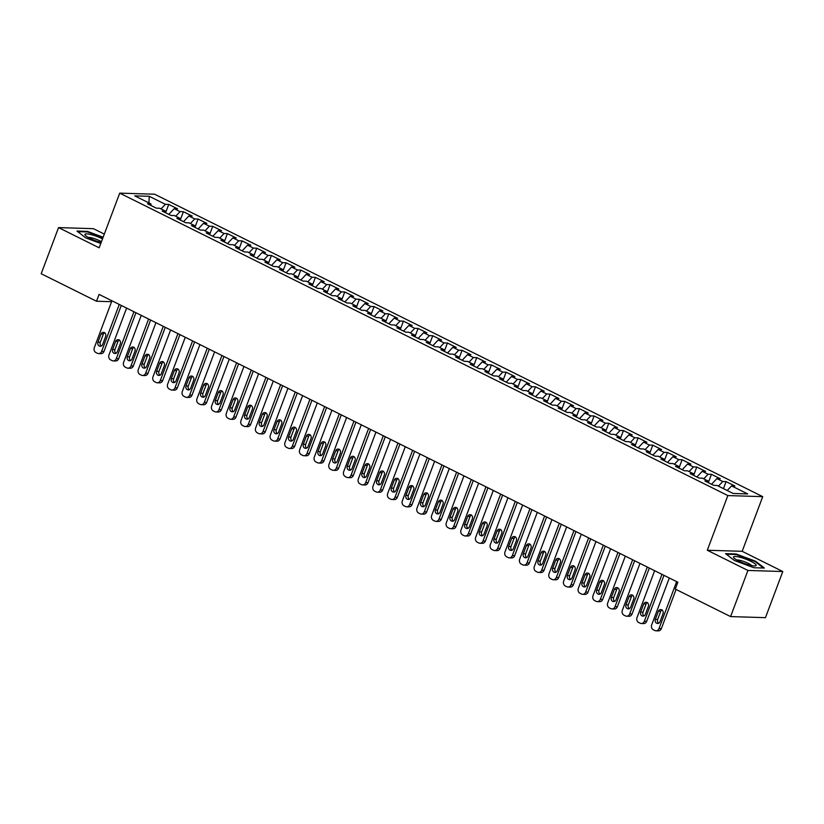 <?xml version="1.0" encoding="UTF-8"?>
<svg xmlns="http://www.w3.org/2000/svg" width="824" height="824" viewBox="0 0 824 824"><rect width="100%" height="100%" fill="white"/><g stroke="black" fill="none" stroke-linecap="round" stroke-linejoin="round"><path stroke-width="1.24" d="M104.318 234.098L93.411 228.67L58.545 227.599L41.2 273.733L96.501 301.234L111.59 301.697M762.725 496.645L154.593 194.207L119.717 193.135L727.85 495.574L762.725 496.645L742.166 551.318L707.291 550.247L747.924 570.455L782.8 571.526L742.166 551.318M782.8 571.526L765.455 617.66L730.589 616.589L747.924 570.455M148.938 202.91L149.257 196.297L134.745 195.855L150.874 203.878L147.527 203.775L156.333 208.153L159.681 208.256L165.542 211.171L162.194 211.068L171.001 215.445L174.348 215.548L180.209 218.463L176.861 218.36L185.668 222.738L189.015 222.84L194.876 225.755L191.528 225.652L200.335 230.03L203.683 230.133L209.543 233.058L206.196 232.955L215.002 237.333L218.35 237.436L224.21 240.351L220.873 240.248L229.669 244.625L233.017 244.728L238.878 247.643L235.54 247.54L244.337 251.917L247.684 252.02L253.555 254.935L250.208 254.832L259.004 259.21L262.351 259.313L268.222 262.228L264.875 262.125L273.671 266.502L277.019 266.605L282.889 269.53L279.542 269.427L288.338 273.805L291.686 273.908L297.557 276.823L294.209 276.72L303.005 281.097L306.353 281.2L312.224 284.115L308.876 284.012L317.673 288.39L321.02 288.493L326.891 291.408L323.544 291.305L332.34 295.682L335.687 295.785L341.558 298.71L338.211 298.607L347.007 302.985L350.354 303.088L356.226 306.003L352.878 305.9L361.674 310.277L365.022 310.38L370.893 313.295L367.545 313.192L376.352 317.57L379.689 317.673L385.56 320.588L382.212 320.484L391.019 324.862L394.356 324.965L400.227 327.89L396.88 327.787L405.686 332.154L409.023 332.257L414.894 335.183L411.547 335.08L420.353 339.457L423.701 339.56L429.562 342.475L426.214 342.372L435.021 346.75L438.368 346.853L444.229 349.767L440.881 349.664L449.688 354.042L453.035 354.145L458.896 357.06L455.548 356.957L464.355 361.334L467.702 361.437L473.563 364.363L470.216 364.26L479.022 368.637L482.37 368.74L488.23 371.655L484.883 371.552L493.689 375.929L497.037 376.032L502.898 378.947L499.56 378.844L508.357 383.222L511.704 383.325L517.565 386.24L514.227 386.137L523.024 390.514L526.371 390.617L532.242 393.542L528.895 393.439L537.691 397.807L541.038 397.91L546.909 400.835L543.562 400.732L552.358 405.109L555.706 405.212L561.577 408.127L558.229 408.024L567.025 412.402L570.373 412.505L576.244 415.42L572.896 415.317L581.692 419.694L585.04 419.797L590.911 422.712L587.564 422.609L596.36 426.987L599.707 427.089L605.578 430.015L602.231 429.912L611.027 434.289L614.374 434.392L620.245 437.307L616.898 437.204L625.694 441.582L629.042 441.685L634.913 444.599L631.565 444.497L640.361 448.874L643.709 448.977L649.58 451.892L646.232 451.789L655.039 456.166L658.376 456.269L664.247 459.195L660.899 459.092L669.706 463.469L673.043 463.572L678.914 466.487L675.567 466.384L684.373 470.762L687.71 470.864L693.581 473.779L690.234 473.676L699.04 478.054L702.388 478.157L708.249 481.072L704.901 480.969L713.708 485.346L717.055 485.449L733.185 493.473L747.698 493.926L731.568 485.903L734.915 486.006L726.109 481.628L722.761 481.525L716.901 478.6L720.248 478.703L711.442 474.325L708.094 474.222L702.233 471.307L705.581 471.41L696.774 467.033L693.427 466.93L687.566 464.015L690.914 464.118L682.107 459.741L678.76 459.637L672.899 456.723L676.246 456.826L667.44 452.448L664.092 452.345L658.232 449.42L661.579 449.523L652.773 445.156L649.425 445.053L643.565 442.127L646.902 442.231L638.106 437.853L634.758 437.75L628.897 434.835L632.235 434.938L623.438 430.561L620.091 430.458L614.22 427.543L617.567 427.646L608.771 423.268L605.424 423.165L599.553 420.25L602.9 420.353L594.104 415.976L590.756 415.873L584.886 412.948L588.233 413.051L579.437 408.673L576.089 408.57L570.218 405.655L573.566 405.758L564.77 401.381L561.422 401.278L555.551 398.363L558.899 398.466L550.102 394.088L546.755 393.985L540.884 391.07L544.231 391.173L535.435 386.796L532.088 386.693L526.217 383.768L529.564 383.871L520.768 379.493L517.421 379.39L511.549 376.475L514.897 376.578L506.101 372.201L502.753 372.098L496.882 369.183L500.23 369.286L491.423 364.908L488.086 364.805L482.215 361.891L485.563 361.993L476.756 357.616L473.419 357.513L467.548 354.598L470.895 354.701L462.089 350.324L458.752 350.221L452.881 347.295L456.228 347.398L447.422 343.021L444.074 342.918L438.214 340.003L441.561 340.106L432.755 335.728L429.407 335.626L423.546 332.711L426.894 332.814L418.087 328.436L414.74 328.333L408.879 325.418L412.227 325.521L403.42 321.144L400.073 321.041L394.212 318.116L397.559 318.219L388.753 313.841L385.405 313.738L379.545 310.823L382.882 310.926L374.086 306.549L370.738 306.446L364.877 303.531L368.215 303.634L359.418 299.256L356.071 299.153L350.21 296.238L353.548 296.341L344.751 291.964L341.404 291.861L335.533 288.936L338.88 289.039L330.084 284.671L326.737 284.568L320.866 281.643L324.213 281.746L315.417 277.369L312.069 277.266L306.198 274.351L309.546 274.454L300.75 270.076L297.402 269.973L291.531 267.058L294.879 267.161L286.082 262.784L282.735 262.681L276.864 259.766L280.212 259.869L271.415 255.492L268.068 255.388L262.197 252.463L265.544 252.566L256.748 248.189L253.401 248.086L247.53 245.171L250.877 245.274L242.081 240.896L238.733 240.793L232.862 237.879L236.21 237.982L227.414 233.604L224.066 233.501L218.195 230.586L221.543 230.689L212.736 226.312L209.399 226.209L203.528 223.283L206.875 223.386L198.069 219.019L194.732 218.916L188.861 215.991L192.208 216.094L183.402 211.717L180.065 211.613L174.194 208.699L177.541 208.802L168.735 204.424L165.748 212.376M149.257 196.297L165.387 204.321L168.735 204.424M730.589 616.589L675.289 589.088L677.853 582.249L99.065 294.395L96.501 301.234M174.194 208.699L168.838 214.374M180.065 211.613L175.708 216.228M150.874 203.878L151.173 205.588M188.861 215.991L183.505 221.666M194.732 218.916L190.375 223.52M165.542 211.171L165.84 212.88M203.528 223.283L198.172 228.959M209.399 226.209L205.042 230.813M180.209 218.463L180.507 220.173M218.195 230.586L212.839 236.251M224.066 233.501L219.709 238.105M194.876 225.755L195.175 227.465M232.862 237.879L227.517 243.554M238.733 240.793L234.377 245.408M209.543 233.058L209.842 234.758M247.53 245.171L242.184 250.846M253.401 248.086L249.054 252.7M224.21 240.351L224.509 242.06M262.197 252.463L256.851 258.139M268.068 255.388L263.721 259.993M238.878 247.643L239.176 249.353M276.864 259.766L271.518 265.431M282.735 262.681L278.388 267.285M253.555 254.935L253.844 256.645M291.531 267.058L286.186 272.723M297.402 269.973L293.056 274.588M268.222 262.228L268.511 263.938M306.198 274.351L300.853 280.026M312.069 277.266L307.723 281.88M282.889 269.53L283.178 271.24M320.866 281.643L315.52 287.318M326.737 284.568L322.39 289.173M297.557 276.823L297.845 278.533M335.533 288.936L330.187 294.611M341.404 291.861L337.057 296.465M312.224 284.115L312.512 285.825M350.21 296.238L344.854 301.903M356.071 299.153L351.724 303.768M326.891 291.408L327.179 293.117M364.877 303.531L359.522 309.206M370.738 306.446L366.392 311.06M341.558 298.71L341.857 300.41M379.545 310.823L374.189 316.498M385.405 313.738L381.059 318.352M356.226 306.003L356.524 307.713M394.212 318.116L388.856 323.791M400.073 321.041L395.726 325.645M370.893 313.295L371.191 315.005M408.879 325.418L403.523 331.083M414.74 328.333L410.393 332.937M385.56 320.588L385.859 322.297M423.546 332.711L418.19 338.386M429.407 335.626L425.06 340.24M400.227 327.89L400.526 329.59M438.214 340.003L432.858 345.678M444.074 342.918L439.728 347.532M414.894 335.183L415.193 336.892M452.881 347.295L447.525 352.971M458.752 350.221L454.395 354.825M429.562 342.475L429.86 344.185M467.548 354.598L462.192 360.263M473.419 357.513L469.062 362.117M444.229 349.767L444.527 351.477M482.215 361.891L476.859 367.556M488.086 364.805L483.729 369.42M458.896 357.06L459.195 358.77M496.882 369.183L491.526 374.858M502.753 372.098L498.396 376.712M473.563 364.363L473.862 366.062M511.549 376.475L506.204 382.151M517.421 379.39L513.064 384.005M488.23 371.655L488.529 373.365M526.217 383.768L520.871 389.443M532.088 386.693L527.741 391.297M502.898 378.947L503.196 380.657M540.884 391.07L535.538 396.735M546.755 393.985L542.408 398.589M517.565 386.24L517.863 387.95M555.551 398.363L550.205 404.038M561.422 401.278L557.076 405.892M532.242 393.542L532.531 395.242M570.218 405.655L564.873 411.331M576.089 408.57L571.743 413.185M546.909 400.835L547.198 402.545M584.886 412.948L579.54 418.623M590.756 415.873L586.41 420.477M561.577 408.127L561.865 409.837M599.553 420.25L594.207 425.915M605.424 423.165L601.077 427.769M576.244 415.42L576.532 417.129M614.22 427.543L608.874 433.208M620.091 430.458L615.744 435.072M590.911 422.712L591.199 424.422M628.897 434.835L623.541 440.51M634.758 437.75L630.411 442.364M605.578 430.015L605.867 431.724M643.565 442.127L638.209 447.803M649.425 445.053L645.079 449.657M620.245 437.307L620.544 439.017M658.232 449.42L652.876 455.095M664.092 452.345L659.746 456.949M634.913 444.599L635.211 446.309M672.899 456.723L667.543 462.388M678.76 459.637L674.413 464.242M649.58 451.892L649.879 453.602M687.566 464.015L682.21 469.69M693.427 466.93L689.08 471.544M664.247 459.195L664.546 460.894M702.233 471.307L696.877 476.983M708.094 474.222L703.748 478.837M678.914 466.487L679.213 468.197M716.901 478.6L711.545 484.275M722.761 481.525L718.415 486.129M693.581 473.779L693.88 475.489M731.568 485.903L727.221 490.507M708.249 481.072L708.547 482.782M707.291 550.247L727.85 495.574M58.545 227.599L99.168 247.808L119.717 193.135M165.387 204.321L161.041 208.935M725.573 553.646L734.472 560.526L753.878 567.726L764.384 568.045L755.474 561.175L736.069 553.975L725.573 553.646M103.144 237.219L87.468 231.4L76.962 231.07L85.861 237.951L100.796 243.492M726.109 481.628L723.472 488.642M711.442 474.325L708.455 482.277M696.774 467.033L693.787 474.984M682.107 459.741L679.12 467.682M667.44 452.448L664.453 460.389M652.773 445.156L649.786 453.097M638.106 437.853L635.119 445.805M623.438 430.561L620.451 438.512M608.771 423.268L605.784 431.209M594.104 415.976L591.117 423.917M579.437 408.673L576.45 416.625M564.77 401.381L561.783 409.332M550.102 394.088L547.115 402.03M535.435 386.796L532.448 394.737M520.768 379.493L517.781 387.445M506.101 372.201L503.114 380.152M491.423 364.908L488.447 372.85M476.756 357.616L473.769 365.557M462.089 350.324L459.102 358.265M447.422 343.021L444.435 350.973M432.755 335.728L429.767 343.68M418.087 328.436L415.1 336.377M403.42 321.144L400.433 329.085M388.753 313.841L385.766 321.793M374.086 306.549L371.099 314.5M359.418 299.256L356.432 307.197M344.751 291.964L341.764 299.905M330.084 284.671L327.097 292.613M315.417 277.369L312.43 285.32M300.75 270.076L297.763 278.028M286.082 262.784L283.096 270.725M271.415 255.492L268.428 263.433M256.748 248.189L253.761 256.14M242.081 240.896L239.094 248.848M227.414 233.604L224.427 241.545M212.736 226.312L209.76 234.253M198.069 219.019L195.082 226.96M183.402 211.717L180.415 219.668M735.863 554.511L736.069 553.975M755.278 561.7L755.474 561.175M87.262 231.946L87.468 231.4M676.638 581.641L659.015 628.537A3.718 3.203 -88.2 0 1 655.966 630.793A3.718 3.203 -88.2 0 1 654.792 630.504L653.329 629.773A3.718 3.203 -88.2 0 1 651.681 624.891L669.304 577.995M655.966 630.793L658.324 630.865A3.718 3.203 91.8 0 0 661.363 628.619L676.082 589.479M660.003 621.739A2.977 2.565 91.8 0 1 655.307 619.401L658.397 611.202A2.977 2.565 91.8 0 1 663.083 613.53L660.003 621.739M658.757 623.243A2.977 2.565 91.8 0 1 657.665 619.473L660.745 611.274A2.977 2.565 91.8 0 1 662.002 609.76M661.971 574.349L644.347 621.245A3.718 3.203 -88.2 0 1 641.299 623.5A3.718 3.203 -88.2 0 1 640.124 623.202L638.662 622.481A3.718 3.203 -88.2 0 1 637.014 617.598L654.637 570.702M641.299 623.5L643.657 623.572A3.718 3.203 91.8 0 0 646.696 621.317L663.979 575.348M645.336 614.436A2.977 2.565 91.8 0 1 640.639 612.108L643.729 603.899A2.977 2.565 91.8 0 1 648.416 606.237L645.336 614.436M644.09 615.95A2.977 2.565 91.8 0 1 642.998 612.181L646.078 603.971A2.977 2.565 91.8 0 1 647.334 602.468M647.304 567.056L629.68 613.952A3.718 3.203 -88.2 0 1 626.631 616.208A3.718 3.203 -88.2 0 1 625.457 615.909L623.995 615.178A3.718 3.203 -88.2 0 1 622.347 610.306L639.97 563.41M626.631 616.208L628.98 616.28A3.718 3.203 91.8 0 0 632.029 614.024L649.312 568.055M630.669 607.144A2.977 2.565 91.8 0 1 625.972 604.806L629.052 596.607A2.977 2.565 91.8 0 1 633.749 598.945L630.669 607.144M629.423 608.648A2.977 2.565 91.8 0 1 628.331 604.888L631.411 596.679A2.977 2.565 91.8 0 1 632.667 595.175M733.525 556.993A12.082 2.256 20.6 0 0 733.906 557.879A12.082 2.256 20.6 0 0 744.051 563.307A12.082 2.256 20.6 0 0 755.258 565.903A12.082 2.256 20.6 0 0 756.164 565.388A12.082 2.256 20.6 0 0 745.38 558.981A12.082 2.256 20.6 0 0 733.525 556.993M726.315 554.222L736.223 554.531L755.021 561.505L763.457 568.024M751.643 565.573A8.271 1.545 20.6 0 0 744.628 561.762A8.271 1.545 20.6 0 0 736.852 560.011M102.526 238.888A12.082 2.256 20.6 0 0 91.124 234.624A12.082 2.256 20.6 0 0 84.913 234.418A12.082 2.256 20.6 0 0 85.305 235.303A12.082 2.256 20.6 0 0 101.146 242.555M77.703 231.647L87.612 231.956L102.979 237.662M101.445 241.741A8.271 1.545 20.6 0 0 88.24 237.436M632.636 559.764L615.013 606.66A3.718 3.203 -88.2 0 1 611.964 608.915A3.718 3.203 -88.2 0 1 610.79 608.617L609.327 607.885A3.718 3.203 -88.2 0 1 607.679 603.014L625.303 556.107M611.964 608.915L614.313 608.988A3.718 3.203 91.8 0 0 617.361 606.732L634.645 560.763M616.002 599.851A2.977 2.565 91.8 0 1 611.305 597.513L614.385 589.314A2.977 2.565 91.8 0 1 619.082 591.653L616.002 599.851M614.745 601.355A2.977 2.565 91.8 0 1 613.664 597.585L616.743 589.387A2.977 2.565 91.8 0 1 618 587.883M617.969 552.461L600.336 599.367A3.718 3.203 -88.2 0 1 597.297 601.623A3.718 3.203 -88.2 0 1 596.123 601.324L594.66 600.593A3.718 3.203 -88.2 0 1 593.002 595.711L610.636 548.815M597.297 601.623L599.645 601.695A3.718 3.203 91.8 0 0 602.694 599.439L619.978 553.46M601.335 592.559A2.977 2.565 91.8 0 1 596.638 590.221L599.717 582.022A2.977 2.565 91.8 0 1 604.414 584.35L601.335 592.559M600.078 594.063A2.977 2.565 91.8 0 1 598.996 590.293L602.076 582.094A2.977 2.565 91.8 0 1 603.333 580.58M603.302 545.169L585.668 592.065A3.718 3.203 -88.2 0 1 582.63 594.32A3.718 3.203 -88.2 0 1 581.456 594.022L579.993 593.301A3.718 3.203 -88.2 0 1 578.335 588.418L595.968 541.523M582.63 594.32L584.978 594.392A3.718 3.203 91.8 0 0 588.027 592.137L605.31 546.168M586.667 585.256A2.977 2.565 91.8 0 1 581.971 582.929L585.05 574.73A2.977 2.565 91.8 0 1 589.747 577.058L586.667 585.256M585.411 586.77A2.977 2.565 91.8 0 1 584.329 583.001L587.409 574.802A2.977 2.565 91.8 0 1 588.655 573.288M588.635 537.876L571.001 584.772A3.718 3.203 -88.2 0 1 567.952 587.028A3.718 3.203 -88.2 0 1 566.788 586.729L565.316 585.998A3.718 3.203 -88.2 0 1 563.668 581.126L581.301 534.23M567.952 587.028L570.311 587.1A3.718 3.203 91.8 0 0 573.36 584.844L590.643 538.875M572 577.964A2.977 2.565 91.8 0 1 567.303 575.636L570.383 567.427A2.977 2.565 91.8 0 1 575.08 569.765L572 577.964M570.744 579.478A2.977 2.565 91.8 0 1 569.662 575.708L572.742 567.499A2.977 2.565 91.8 0 1 573.988 565.995M573.967 530.584L556.334 577.48A3.718 3.203 -88.2 0 1 553.285 579.736A3.718 3.203 -88.2 0 1 552.121 579.437L550.648 578.706A3.718 3.203 -88.2 0 1 549 573.834L566.634 526.938M553.285 579.736L555.644 579.808A3.718 3.203 91.8 0 0 558.693 577.552L575.976 531.583M557.333 570.671A2.977 2.565 91.8 0 1 552.636 568.333L555.716 560.135A2.977 2.565 91.8 0 1 560.413 562.473L557.333 570.671M556.076 572.175A2.977 2.565 91.8 0 1 554.995 568.406L558.075 560.207A2.977 2.565 91.8 0 1 559.321 558.703M559.3 523.281L541.667 570.187A3.718 3.203 -88.2 0 1 538.618 572.443A3.718 3.203 -88.2 0 1 537.454 572.144L535.981 571.413A3.718 3.203 -88.2 0 1 534.333 566.541L551.967 519.635M538.618 572.443L540.977 572.515A3.718 3.203 91.8 0 0 544.025 570.26L561.309 524.28M542.666 563.379A2.977 2.565 91.8 0 1 537.969 561.041L541.049 552.842A2.977 2.565 91.8 0 1 545.745 555.17L542.666 563.379M541.409 564.883A2.977 2.565 91.8 0 1 540.328 561.113L543.407 552.914A2.977 2.565 91.8 0 1 544.654 551.411M544.633 515.989L527 562.885A3.718 3.203 -88.2 0 1 523.951 565.14A3.718 3.203 -88.2 0 1 522.787 564.852L521.314 564.121A3.718 3.203 -88.2 0 1 519.666 559.239L537.299 512.343M523.951 565.14L526.309 565.212A3.718 3.203 91.8 0 0 529.358 562.957L546.642 516.988M527.999 556.087A2.977 2.565 91.8 0 1 523.302 553.749L526.382 545.55A2.977 2.565 91.8 0 1 531.078 547.878L527.999 556.087M526.742 557.591A2.977 2.565 91.8 0 1 525.661 553.821L528.74 545.622A2.977 2.565 91.8 0 1 529.986 544.108M529.966 508.696L512.332 555.592A3.718 3.203 -88.2 0 1 509.284 557.848A3.718 3.203 -88.2 0 1 508.12 557.549L506.647 556.828A3.718 3.203 -88.2 0 1 504.999 551.946L522.632 505.05M509.284 557.848L511.642 557.92A3.718 3.203 91.8 0 0 514.691 555.664L531.974 509.696M513.321 548.784A2.977 2.565 91.8 0 1 508.635 546.456L511.714 538.247A2.977 2.565 91.8 0 1 516.411 540.585L513.321 548.784M512.075 550.298A2.977 2.565 91.8 0 1 510.993 546.528L514.073 538.319A2.977 2.565 91.8 0 1 515.319 536.815M515.299 501.404L497.665 548.3A3.718 3.203 -88.2 0 1 494.616 550.556A3.718 3.203 -88.2 0 1 493.452 550.257L491.979 549.526A3.718 3.203 -88.2 0 1 490.332 544.654L507.965 497.758M494.616 550.556L496.975 550.628A3.718 3.203 91.8 0 0 500.024 548.372L517.307 502.403M498.654 541.492A2.977 2.565 91.8 0 1 493.967 539.154L497.047 530.955A2.977 2.565 91.8 0 1 501.744 533.293L498.654 541.492M497.408 542.995A2.977 2.565 91.8 0 1 496.316 539.226L499.406 531.027A2.977 2.565 91.8 0 1 500.652 529.523M500.621 494.112L482.998 541.008A3.718 3.203 -88.2 0 1 479.949 543.263A3.718 3.203 -88.2 0 1 478.785 542.965L477.312 542.233A3.718 3.203 -88.2 0 1 475.664 537.361L493.288 490.455M479.949 543.263L482.308 543.335A3.718 3.203 91.8 0 0 485.357 541.08L502.63 495.111M483.987 534.199A2.977 2.565 91.8 0 1 479.3 531.861L482.38 523.662A2.977 2.565 91.8 0 1 487.077 526L483.987 534.199M482.74 535.703A2.977 2.565 91.8 0 1 481.649 531.933L484.739 523.734A2.977 2.565 91.8 0 1 485.985 522.231M485.954 486.809L468.331 533.715A3.718 3.203 -88.2 0 1 465.282 535.971A3.718 3.203 -88.2 0 1 464.108 535.672L462.645 534.941A3.718 3.203 -88.2 0 1 460.997 530.059L478.62 483.163M465.282 535.971L467.641 536.043A3.718 3.203 91.8 0 0 470.689 533.787L487.963 487.808M469.32 526.907A2.977 2.565 91.8 0 1 464.633 524.569L467.713 516.37A2.977 2.565 91.8 0 1 472.409 518.698L469.32 526.907M468.073 528.411A2.977 2.565 91.8 0 1 466.981 524.641L470.071 516.442A2.977 2.565 91.8 0 1 471.318 514.928M471.287 479.517L453.663 526.412A3.718 3.203 -88.2 0 1 450.615 528.668A3.718 3.203 -88.2 0 1 449.441 528.369L447.978 527.648A3.718 3.203 -88.2 0 1 446.33 522.766L463.953 475.87M450.615 528.668L452.973 528.74A3.718 3.203 91.8 0 0 456.022 526.485L473.295 480.516M454.652 519.604A2.977 2.565 91.8 0 1 449.966 517.276L453.046 509.077A2.977 2.565 91.8 0 1 457.742 511.405L454.652 519.604M453.406 521.118A2.977 2.565 91.8 0 1 452.314 517.348L455.404 509.15A2.977 2.565 91.8 0 1 456.651 507.636M456.62 472.224L438.996 519.12A3.718 3.203 -88.2 0 1 435.947 521.376A3.718 3.203 -88.2 0 1 434.773 521.077L433.311 520.346A3.718 3.203 -88.2 0 1 431.663 515.474L449.286 468.578M435.947 521.376L438.306 521.448A3.718 3.203 91.8 0 0 441.355 519.192L458.628 473.223M439.985 512.312A2.977 2.565 91.8 0 1 435.299 509.984L438.378 501.775A2.977 2.565 91.8 0 1 443.065 504.113L439.985 512.312M438.739 513.826A2.977 2.565 91.8 0 1 437.647 510.056L440.737 501.847A2.977 2.565 91.8 0 1 441.983 500.343M441.952 464.932L424.329 511.828A3.718 3.203 -88.2 0 1 421.28 514.083A3.718 3.203 -88.2 0 1 420.106 513.785L418.644 513.053A3.718 3.203 -88.2 0 1 416.996 508.181L434.619 461.286M421.28 514.083L423.639 514.155A3.718 3.203 91.8 0 0 426.688 511.9L443.961 465.931M425.318 505.019A2.977 2.565 91.8 0 1 420.621 502.681L423.711 494.482A2.977 2.565 91.8 0 1 428.398 496.821L425.318 505.019M424.072 506.523A2.977 2.565 91.8 0 1 422.98 502.753L426.07 494.554A2.977 2.565 91.8 0 1 427.316 493.051M427.285 457.629L409.662 504.535A3.718 3.203 -88.2 0 1 406.613 506.791A3.718 3.203 -88.2 0 1 405.439 506.492L403.976 505.761A3.718 3.203 -88.2 0 1 402.328 500.889L419.952 453.983M406.613 506.791L408.972 506.863A3.718 3.203 91.8 0 0 412.021 504.607L429.294 458.628M410.651 497.727A2.977 2.565 91.8 0 1 405.954 495.389L409.044 487.19A2.977 2.565 91.8 0 1 413.73 489.518L410.651 497.727M409.404 499.231A2.977 2.565 91.8 0 1 408.313 495.461L411.392 487.262A2.977 2.565 91.8 0 1 412.649 485.758M412.618 450.337L394.995 497.233A3.718 3.203 -88.2 0 1 391.946 499.488A3.718 3.203 -88.2 0 1 390.772 499.2L389.309 498.469A3.718 3.203 -88.2 0 1 387.661 493.586L405.284 446.69M391.946 499.488L394.305 499.56A3.718 3.203 91.8 0 0 397.353 497.305L414.627 451.336M395.983 490.424A2.977 2.565 91.8 0 1 391.287 488.096L394.377 479.898A2.977 2.565 91.8 0 1 399.063 482.225L395.983 490.424M394.737 491.938A2.977 2.565 91.8 0 1 393.645 488.168L396.725 479.97A2.977 2.565 91.8 0 1 397.982 478.456M397.951 443.044L380.327 489.94A3.718 3.203 -88.2 0 1 377.279 492.196A3.718 3.203 -88.2 0 1 376.104 491.897L374.642 491.166A3.718 3.203 -88.2 0 1 372.994 486.294L390.617 439.398M377.279 492.196L379.637 492.268A3.718 3.203 91.8 0 0 382.676 490.012L399.959 444.043M381.316 483.132A2.977 2.565 91.8 0 1 376.619 480.804L379.709 472.595A2.977 2.565 91.8 0 1 384.396 474.933L381.316 483.132M380.07 484.646A2.977 2.565 91.8 0 1 378.978 480.876L382.058 472.667A2.977 2.565 91.8 0 1 383.315 471.163M383.284 435.752L365.66 482.648A3.718 3.203 -88.2 0 1 362.612 484.903A3.718 3.203 -88.2 0 1 361.437 484.605L359.975 483.873A3.718 3.203 -88.2 0 1 358.327 479.002L375.95 432.106M362.612 484.903L364.97 484.976A3.718 3.203 91.8 0 0 368.009 482.72L385.292 436.751M366.649 475.839A2.977 2.565 91.8 0 1 361.952 473.501L365.042 465.303A2.977 2.565 91.8 0 1 369.729 467.641L366.649 475.839M365.403 477.343A2.977 2.565 91.8 0 1 364.311 473.573L367.391 465.375A2.977 2.565 91.8 0 1 368.647 463.871M368.616 428.459L350.993 475.355A3.718 3.203 -88.2 0 1 347.944 477.611A3.718 3.203 -88.2 0 1 346.77 477.312L345.308 476.581A3.718 3.203 -88.2 0 1 343.659 471.709L361.283 424.803M347.944 477.611L350.293 477.683A3.718 3.203 91.8 0 0 353.341 475.427L370.625 429.459M351.982 468.547A2.977 2.565 91.8 0 1 347.285 466.209L350.365 458.01A2.977 2.565 91.8 0 1 355.062 460.348L351.982 468.547M350.736 470.051A2.977 2.565 91.8 0 1 349.644 466.281L352.724 458.082A2.977 2.565 91.8 0 1 353.98 456.578M353.949 421.157L336.326 468.063A3.718 3.203 -88.2 0 1 333.277 470.308A3.718 3.203 -88.2 0 1 332.103 470.02L330.64 469.289A3.718 3.203 -88.2 0 1 328.982 464.406L346.616 417.511M333.277 470.308L335.626 470.391A3.718 3.203 91.8 0 0 338.674 468.135L355.958 422.156M337.315 461.255A2.977 2.565 91.8 0 1 332.618 458.917L335.698 450.718A2.977 2.565 91.8 0 1 340.394 453.046L337.315 461.255M336.058 462.758A2.977 2.565 91.8 0 1 334.977 458.989L338.056 450.79A2.977 2.565 91.8 0 1 339.313 449.276M339.282 413.864L321.648 460.76A3.718 3.203 -88.2 0 1 318.61 463.016A3.718 3.203 -88.2 0 1 317.436 462.717L315.973 461.996A3.718 3.203 -88.2 0 1 314.315 457.114L331.948 410.218M318.61 463.016L320.958 463.088A3.718 3.203 91.8 0 0 324.007 460.832L341.291 414.863M322.648 453.952A2.977 2.565 91.8 0 1 317.951 451.624L321.03 443.415A2.977 2.565 91.8 0 1 325.727 445.753L322.648 453.952M321.391 455.466A2.977 2.565 91.8 0 1 320.309 451.696L323.389 443.497A2.977 2.565 91.8 0 1 324.635 441.983M324.615 406.572L306.981 453.468A3.718 3.203 -88.2 0 1 303.943 455.724A3.718 3.203 -88.2 0 1 302.769 455.425L301.296 454.693A3.718 3.203 -88.2 0 1 299.648 449.822L317.281 402.926M303.943 455.724L306.291 455.796A3.718 3.203 91.8 0 0 309.34 453.54L326.623 407.571M307.98 446.659A2.977 2.565 91.8 0 1 303.284 444.332L306.363 436.123A2.977 2.565 91.8 0 1 311.06 438.461L307.98 446.659M306.724 448.163A2.977 2.565 91.8 0 1 305.642 444.404L308.722 436.195A2.977 2.565 91.8 0 1 309.968 434.691M309.948 399.279L292.314 446.175A3.718 3.203 -88.2 0 1 289.265 448.431A3.718 3.203 -88.2 0 1 288.101 448.132L286.628 447.401A3.718 3.203 -88.2 0 1 284.98 442.529L302.614 395.633M289.265 448.431L291.624 448.503A3.718 3.203 91.8 0 0 294.673 446.248L311.956 400.279M293.313 439.367A2.977 2.565 91.8 0 1 288.616 437.029L291.696 428.83A2.977 2.565 91.8 0 1 296.393 431.168L293.313 439.367M292.057 440.871A2.977 2.565 91.8 0 1 290.975 437.101L294.055 428.902A2.977 2.565 91.8 0 1 295.301 427.399M295.28 391.977L277.647 438.883A3.718 3.203 -88.2 0 1 274.598 441.139A3.718 3.203 -88.2 0 1 273.434 440.84L271.961 440.109A3.718 3.203 -88.2 0 1 270.313 435.237L287.947 388.331M274.598 441.139L276.957 441.211A3.718 3.203 91.8 0 0 280.006 438.955L297.289 392.976M278.646 432.075A2.977 2.565 91.8 0 1 273.949 429.737L277.029 421.538A2.977 2.565 91.8 0 1 281.726 423.866L278.646 432.075M277.389 433.579A2.977 2.565 91.8 0 1 276.308 429.809L279.387 421.61A2.977 2.565 91.8 0 1 280.634 420.106M280.613 384.684L262.98 431.58A3.718 3.203 -88.2 0 1 259.931 433.836A3.718 3.203 -88.2 0 1 258.767 433.548L257.294 432.816A3.718 3.203 -88.2 0 1 255.646 427.934L273.28 381.038M259.931 433.836L262.29 433.908A3.718 3.203 91.8 0 0 265.338 431.652L282.622 385.683M263.979 424.772A2.977 2.565 91.8 0 1 259.282 422.444L262.362 414.245A2.977 2.565 91.8 0 1 267.058 416.573L263.979 424.772M262.722 426.286A2.977 2.565 91.8 0 1 261.641 422.516L264.72 414.317A2.977 2.565 91.8 0 1 265.967 412.803M265.946 377.392L248.312 424.288A3.718 3.203 -88.2 0 1 245.264 426.544A3.718 3.203 -88.2 0 1 244.1 426.245L242.627 425.514A3.718 3.203 -88.2 0 1 240.979 420.642L258.612 373.746M245.264 426.544L247.622 426.616A3.718 3.203 91.8 0 0 250.671 424.36L267.954 378.391M249.312 417.48A2.977 2.565 91.8 0 1 244.615 415.152L247.694 406.943A2.977 2.565 91.8 0 1 252.391 409.281L249.312 417.48M248.055 418.994A2.977 2.565 91.8 0 1 246.973 415.224L250.053 407.015A2.977 2.565 91.8 0 1 251.299 405.511M251.279 370.1L233.645 416.996A3.718 3.203 -88.2 0 1 230.596 419.251A3.718 3.203 -88.2 0 1 229.433 418.952L227.96 418.221A3.718 3.203 -88.2 0 1 226.312 413.349L243.945 366.453M230.596 419.251L232.955 419.323A3.718 3.203 91.8 0 0 236.004 417.068L253.287 371.099M234.634 410.187A2.977 2.565 91.8 0 1 229.948 407.849L233.027 399.65A2.977 2.565 91.8 0 1 237.724 401.988L234.634 410.187M233.388 411.691A2.977 2.565 91.8 0 1 232.306 407.921L235.386 399.722A2.977 2.565 91.8 0 1 236.632 398.219M236.612 362.807L218.978 409.703A3.718 3.203 -88.2 0 1 215.929 411.959A3.718 3.203 -88.2 0 1 214.765 411.66L213.292 410.929A3.718 3.203 -88.2 0 1 211.644 406.057L229.278 359.151M215.929 411.959L218.288 412.031A3.718 3.203 91.8 0 0 221.337 409.775L238.62 363.796M219.967 402.895A2.977 2.565 91.8 0 1 215.28 400.557L218.36 392.358A2.977 2.565 91.8 0 1 223.057 394.696L219.967 402.895M218.72 404.399A2.977 2.565 91.8 0 1 217.629 400.629L220.719 392.43A2.977 2.565 91.8 0 1 221.965 390.926M221.934 355.505L204.311 402.4A3.718 3.203 -88.2 0 1 201.262 404.656A3.718 3.203 -88.2 0 1 200.098 404.368L198.625 403.636A3.718 3.203 -88.2 0 1 196.977 398.754L214.601 351.858M201.262 404.656L203.621 404.738A3.718 3.203 91.8 0 0 206.669 402.483L223.943 356.504M205.3 395.602A2.977 2.565 91.8 0 1 200.613 393.264L203.693 385.066A2.977 2.565 91.8 0 1 208.39 387.393L205.3 395.602M204.053 397.106A2.977 2.565 91.8 0 1 202.962 393.336L206.052 385.138A2.977 2.565 91.8 0 1 207.298 383.623M207.267 348.212L189.644 395.108A3.718 3.203 -88.2 0 1 186.595 397.364A3.718 3.203 -88.2 0 1 185.421 397.065L183.958 396.344A3.718 3.203 -88.2 0 1 182.31 391.462L199.933 344.566M186.595 397.364L188.953 397.436A3.718 3.203 91.8 0 0 192.002 395.18L209.275 349.211M190.632 388.3A2.977 2.565 91.8 0 1 185.946 385.972L189.026 377.763A2.977 2.565 91.8 0 1 193.722 380.101L190.632 388.3M189.386 389.814A2.977 2.565 91.8 0 1 188.294 386.044L191.384 377.835A2.977 2.565 91.8 0 1 192.631 376.331M192.6 340.92L174.976 387.816A3.718 3.203 -88.2 0 1 171.928 390.071A3.718 3.203 -88.2 0 1 170.753 389.773L169.291 389.041A3.718 3.203 -88.2 0 1 167.643 384.169L185.266 337.274M171.928 390.071L174.286 390.143A3.718 3.203 91.8 0 0 177.335 387.888L194.608 341.919M175.965 381.007A2.977 2.565 91.8 0 1 171.279 378.669L174.358 370.47A2.977 2.565 91.8 0 1 179.055 372.808L175.965 381.007M174.719 382.511A2.977 2.565 91.8 0 1 173.627 378.752L176.717 370.543A2.977 2.565 91.8 0 1 177.963 369.039M177.933 333.627L160.309 380.523A3.718 3.203 -88.2 0 1 157.26 382.779A3.718 3.203 -88.2 0 1 156.086 382.48L154.624 381.749A3.718 3.203 -88.2 0 1 152.976 376.877L170.599 329.971M157.26 382.779L159.619 382.851A3.718 3.203 91.8 0 0 162.668 380.595L179.941 334.626M161.298 373.715A2.977 2.565 91.8 0 1 156.601 371.377L159.691 363.178A2.977 2.565 91.8 0 1 164.378 365.516L161.298 373.715M160.052 375.219A2.977 2.565 91.8 0 1 158.96 371.449L162.05 363.25A2.977 2.565 91.8 0 1 163.296 361.746M163.265 326.325L145.642 373.231A3.718 3.203 -88.2 0 1 142.593 375.487A3.718 3.203 -88.2 0 1 141.419 375.188L139.956 374.457A3.718 3.203 -88.2 0 1 138.308 369.574L155.932 322.678M142.593 375.487L144.952 375.559A3.718 3.203 91.8 0 0 148.001 373.303L165.274 327.324M146.631 366.423A2.977 2.565 91.8 0 1 141.934 364.084L145.024 355.886A2.977 2.565 91.8 0 1 149.71 358.213L146.631 366.423M145.385 367.926A2.977 2.565 91.8 0 1 144.293 364.156L147.383 355.958A2.977 2.565 91.8 0 1 148.629 354.444M148.598 319.032L130.975 365.928A3.718 3.203 -88.2 0 1 127.926 368.184A3.718 3.203 -88.2 0 1 126.752 367.885L125.289 367.164A3.718 3.203 -88.2 0 1 123.641 362.282L141.264 315.386M127.926 368.184L130.285 368.256A3.718 3.203 91.8 0 0 133.333 366L150.607 320.031M131.964 359.12A2.977 2.565 91.8 0 1 127.267 356.792L130.357 348.593A2.977 2.565 91.8 0 1 135.043 350.921L131.964 359.12M130.717 360.634A2.977 2.565 91.8 0 1 129.625 356.864L132.705 348.665A2.977 2.565 91.8 0 1 133.962 347.151M133.931 311.74L116.308 358.636A3.718 3.203 -88.2 0 1 113.259 360.891A3.718 3.203 -88.2 0 1 112.085 360.593L110.622 359.861A3.718 3.203 -88.2 0 1 108.974 354.989L126.597 308.094M113.259 360.891L115.618 360.964A3.718 3.203 91.8 0 0 118.666 358.708L135.939 312.739M117.296 351.827A2.977 2.565 91.8 0 1 112.6 349.5L115.69 341.291A2.977 2.565 91.8 0 1 120.376 343.629L117.296 351.827M116.05 353.341A2.977 2.565 91.8 0 1 114.958 349.572L118.038 341.363A2.977 2.565 91.8 0 1 119.295 339.859M119.264 304.447L101.64 351.343A3.718 3.203 -88.2 0 1 98.592 353.599A3.718 3.203 -88.2 0 1 97.417 353.3L95.955 352.569A3.718 3.203 -88.2 0 1 94.307 347.697L111.93 300.801M98.592 353.599L100.95 353.671A3.718 3.203 91.8 0 0 103.989 351.415L121.272 305.447M102.629 344.535A2.977 2.565 91.8 0 1 97.932 342.197L101.022 333.998A2.977 2.565 91.8 0 1 105.709 336.336L102.629 344.535M101.383 346.039A2.977 2.565 91.8 0 1 100.291 342.269L103.371 334.07A2.977 2.565 91.8 0 1 104.627 332.566M661.363 628.619L659.015 628.537M655.307 619.401L657.665 619.473M658.397 611.202L660.745 611.274M646.696 621.317L644.347 621.245M640.639 612.108L642.998 612.181M643.729 603.899L646.078 603.971M632.029 614.024L629.68 613.952M625.972 604.806L628.331 604.888M629.052 596.607L631.411 596.679M617.361 606.732L615.013 606.66M611.305 597.513L613.664 597.585M614.385 589.314L616.743 589.387M602.694 599.439L600.336 599.367M596.638 590.221L598.996 590.293M599.717 582.022L602.076 582.094M588.027 592.137L585.668 592.065M581.971 582.929L584.329 583.001M585.05 574.73L587.409 574.802M573.36 584.844L571.001 584.772M567.303 575.636L569.662 575.708M570.383 567.427L572.742 567.499M558.693 577.552L556.334 577.48M552.636 568.333L554.995 568.406M555.716 560.135L558.075 560.207M544.025 570.26L541.667 570.187M537.969 561.041L540.328 561.113M541.049 552.842L543.407 552.914M529.358 562.957L527 562.885M523.302 553.749L525.661 553.821M526.382 545.55L528.74 545.622M514.691 555.664L512.332 555.592M508.635 546.456L510.993 546.528M511.714 538.247L514.073 538.319M500.024 548.372L497.665 548.3M493.967 539.154L496.316 539.226M497.047 530.955L499.406 531.027M485.357 541.08L482.998 541.008M479.3 531.861L481.649 531.933M482.38 523.662L484.739 523.734M470.689 533.787L468.331 533.715M464.633 524.569L466.981 524.641M467.713 516.37L470.071 516.442M456.022 526.485L453.663 526.412M449.966 517.276L452.314 517.348M453.046 509.077L455.404 509.15M441.355 519.192L438.996 519.12M435.299 509.984L437.647 510.056M438.378 501.775L440.737 501.847M426.688 511.9L424.329 511.828M420.621 502.681L422.98 502.753M423.711 494.482L426.07 494.554M412.021 504.607L409.662 504.535M405.954 495.389L408.313 495.461M409.044 487.19L411.392 487.262M397.353 497.305L394.995 497.233M391.287 488.096L393.645 488.168M394.377 479.898L396.725 479.97M382.676 490.012L380.327 489.94M376.619 480.804L378.978 480.876M379.709 472.595L382.058 472.667M368.009 482.72L365.66 482.648M361.952 473.501L364.311 473.573M365.042 465.303L367.391 465.375M353.341 475.427L350.993 475.355M347.285 466.209L349.644 466.281M350.365 458.01L352.724 458.082M338.674 468.135L336.326 468.063M332.618 458.917L334.977 458.989M335.698 450.718L338.056 450.79M324.007 460.832L321.648 460.76M317.951 451.624L320.309 451.696M321.03 443.415L323.389 443.497M309.34 453.54L306.981 453.468M303.284 444.332L305.642 444.404M306.363 436.123L308.722 436.195M294.673 446.248L292.314 446.175M288.616 437.029L290.975 437.101M291.696 428.83L294.055 428.902M280.006 438.955L277.647 438.883M273.949 429.737L276.308 429.809M277.029 421.538L279.387 421.61M265.338 431.652L262.98 431.58M259.282 422.444L261.641 422.516M262.362 414.245L264.72 414.317M250.671 424.36L248.312 424.288M244.615 415.152L246.973 415.224M247.694 406.943L250.053 407.015M236.004 417.068L233.645 416.996M229.948 407.849L232.306 407.921M233.027 399.65L235.386 399.722M221.337 409.775L218.978 409.703M215.28 400.557L217.629 400.629M218.36 392.358L220.719 392.43M206.669 402.483L204.311 402.4M200.613 393.264L202.962 393.336M203.693 385.066L206.052 385.138M192.002 395.18L189.644 395.108M185.946 385.972L188.294 386.044M189.026 377.763L191.384 377.835M177.335 387.888L174.976 387.816M171.279 378.669L173.627 378.752M174.358 370.47L176.717 370.543M162.668 380.595L160.309 380.523M156.601 371.377L158.96 371.449M159.691 363.178L162.05 363.25M148.001 373.303L145.642 373.231M141.934 364.084L144.293 364.156M145.024 355.886L147.383 355.958M133.333 366L130.975 365.928M127.267 356.792L129.625 356.864M130.357 348.593L132.705 348.665M118.666 358.708L116.308 358.636M112.6 349.5L114.958 349.572M115.69 341.291L118.038 341.363M103.989 351.415L101.64 351.343M97.932 342.197L100.291 342.269M101.022 333.998L103.371 334.07"/></g></svg>

